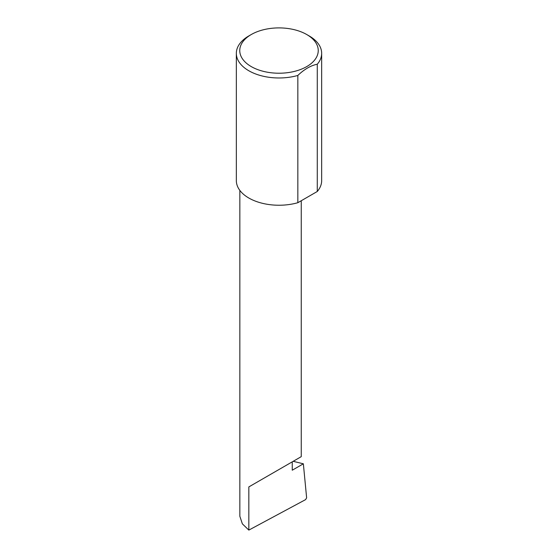 <?xml version="1.0" encoding="UTF-8"?>
<svg xmlns="http://www.w3.org/2000/svg" width="558" height="558" viewBox="0 0 558 558"><rect width="100%" height="100%" fill="white"/><g stroke="black" fill="none" stroke-linecap="round" stroke-linejoin="round"><path stroke-width="0.84" d="M293.187 461.313L303.357 463.803L292.259 470.206L292.259 461.85L301.25 456.653L301.25 200.74M292.259 461.85C299.479 457.679 308.03 452.74 292.259 461.85L248.833 486.918L292.259 461.85M251.246 66.583A39.248 22.662 0 0 0 306.754 66.583A39.248 22.662 0 0 0 306.754 34.54L309.167 35.928A42.666 24.629 180 0 1 321.666 53.345A42.666 24.629 180 0 1 317.279 64.226C310.771 65.523 304.291 69.269 297.839 75.449A42.666 24.629 180 0 1 248.833 70.761A42.666 24.629 180 0 1 236.334 53.345A42.666 24.629 180 0 1 248.833 35.928L251.246 34.54A39.248 22.662 0 0 0 251.246 66.583M297.839 75.449L297.839 202.707A42.666 24.629 180 0 1 248.833 198.027A42.666 24.629 180 0 1 236.334 180.611L236.334 53.345M303.357 463.803L306.628 497.827L305.61 499.612L248.833 530.1L242.367 523.857L239.842 516.269L239.842 190.383M248.833 530.1L248.833 486.918M317.279 64.226L317.279 191.485A42.666 24.629 180 0 0 321.666 180.611L321.666 53.345M297.839 202.707L317.279 191.485M309.167 35.928L306.754 34.54A39.248 22.662 0 0 0 251.246 34.54"/></g></svg>
